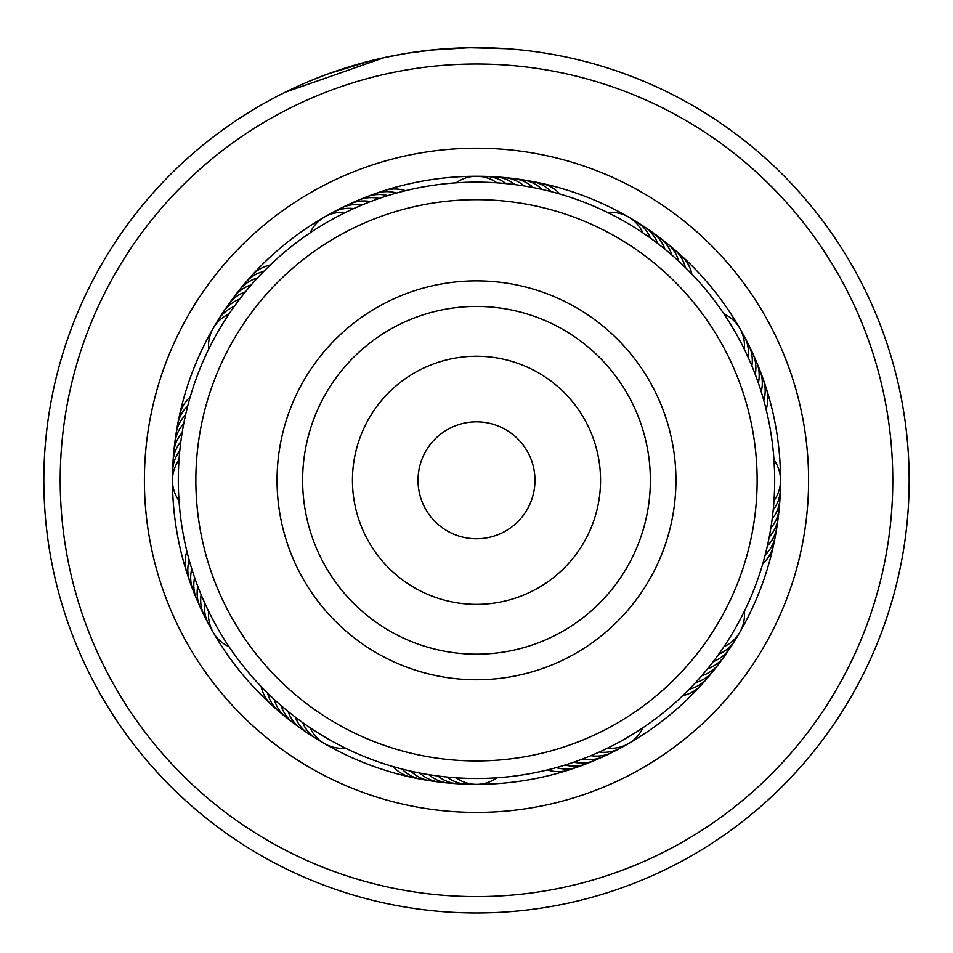 <?xml version="1.0" encoding="UTF-8"?>
<svg xmlns="http://www.w3.org/2000/svg" width="953" height="953" viewBox="0 0 953 953"><rect width="100%" height="100%" fill="white"/><g stroke="black" fill="none" stroke-linecap="round" stroke-linejoin="round"><path stroke-width="1.43" d="M533.358 493.964A58.467 58.467 0 0 0 490.152 423.454A58.467 58.467 0 0 0 419.642 466.66A58.467 58.467 0 0 0 462.848 537.158A58.467 58.467 0 0 0 533.358 493.964M749.392 545.819A280.647 280.647 0 0 0 542.007 207.42A280.647 280.647 0 0 0 203.608 414.805A280.647 280.647 0 0 0 410.993 753.204A280.647 280.647 0 0 0 749.392 545.819M282.564 433.758A199.451 199.451 0 0 0 429.946 674.247A199.451 199.451 0 0 0 670.435 526.866A199.451 199.451 0 0 0 523.054 286.376A199.451 199.451 0 0 0 282.564 433.758M271.843 263.445L270.235 264.982A35.082 35.082 102.6 0 0 266.935 265.851A35.082 35.082 -77.4 0 0 248.745 279.324M265.291 269.83L263.719 271.402A35.082 35.082 100.8 0 0 260.455 272.391A35.082 35.082 -79.2 0 0 242.693 286.4M258.93 276.406L257.417 278.038A35.082 35.082 -80.9 0 0 254.177 279.11A35.082 35.082 99.1 0 0 236.844 293.667M252.771 283.184L251.306 284.852A35.082 35.082 -82.7 0 0 248.114 286.031A35.082 35.082 97.3 0 0 231.234 301.112M246.827 290.141L245.421 291.856A35.082 35.082 95.6 0 0 242.253 293.131A35.082 35.082 -84.4 0 0 225.849 308.712M241.097 297.276L239.739 299.028A35.082 35.082 -86.2 0 0 236.618 300.398A35.082 35.082 93.8 0 0 223.026 312.429M235.594 304.579L234.295 306.378A35.082 35.082 92.1 0 0 231.222 307.843A35.082 35.082 -87.9 0 0 215.795 324.413M207.694 351.24L209.755 347.035M230.316 312.06L229.077 313.894A35.082 35.082 0 0 0 213.21 328.285M402.916 191.35L405.537 190.695A35.082 35.082 102.6 0 0 402.237 189.802A35.082 35.082 -77.4 0 0 379.759 192.375M398.83 192.423L396.686 193.006A35.082 35.082 100.8 0 0 393.363 192.22A35.082 35.082 -79.2 0 0 370.967 195.472M390.027 194.936L387.907 195.591A35.082 35.082 -80.9 0 0 384.559 194.912A35.082 35.082 99.1 0 0 362.283 198.843M381.307 197.724L379.211 198.438A35.082 35.082 -82.7 0 0 375.851 197.867A35.082 35.082 97.3 0 0 353.694 202.489M372.683 200.785L370.61 201.559A35.082 35.082 95.6 0 0 367.227 201.083A35.082 35.082 -84.4 0 0 345.236 206.384M359.615 205.991L362.104 204.943A35.082 35.082 -86.2 0 0 358.709 204.573A35.082 35.082 93.8 0 0 336.885 210.542M355.731 207.671L353.706 208.576A35.082 35.082 92.1 0 0 350.311 208.314A35.082 35.082 -87.9 0 0 328.678 214.949M308.248 234.128L312.131 231.519M347.428 211.506L345.427 212.471A35.082 35.082 0 0 0 324.496 217.01M557.898 193.447L559.852 194.007A35.082 35.082 102.6 0 0 557.445 191.601A35.082 35.082 -77.4 0 0 536.694 182.583M549.059 191.088L551.025 191.589A35.082 35.082 100.8 0 0 548.547 189.254A35.082 35.082 -79.2 0 0 527.521 180.867M540.148 188.992L542.138 189.444A35.082 35.082 -80.9 0 0 539.589 187.181A35.082 35.082 99.1 0 0 518.313 179.45M531.178 187.181L533.18 187.562A35.082 35.082 -82.7 0 0 530.559 185.382A35.082 35.082 97.3 0 0 509.057 178.306M522.161 185.644L524.174 185.966A35.082 35.082 95.6 0 0 521.482 183.858A35.082 35.082 -84.4 0 0 499.777 177.449M513.095 184.382L515.108 184.632A35.082 35.082 -86.2 0 0 512.369 182.619A35.082 35.082 93.8 0 0 490.473 176.877M503.994 183.393L506.019 183.595A35.082 35.082 92.1 0 0 503.22 181.654A35.082 35.082 -87.9 0 0 481.158 176.591M494.881 182.69L496.906 182.821A35.082 35.082 0 0 0 456.094 182.821L458.524 182.666M689.96 272.105L691.83 274.047A35.082 35.082 102.6 0 0 690.961 270.747A35.082 35.082 -77.4 0 0 677.488 252.557M683.468 265.649L685.41 267.531A35.082 35.082 100.8 0 0 684.421 264.267A35.082 35.082 -79.2 0 0 670.412 246.505M669.911 253.355L671.96 255.118A35.082 35.082 -82.7 0 0 670.781 251.926A35.082 35.082 97.3 0 0 655.7 235.046M648.231 236.547L650.434 238.107A35.082 35.082 92.1 0 0 648.969 235.034A35.082 35.082 -87.9 0 0 632.399 219.607M606.918 212.162L609.777 213.567M640.666 231.388L642.918 232.877A35.082 35.082 0 0 0 628.527 217.022M765.462 406.728L766.117 409.349A35.082 35.082 102.6 0 0 767.01 406.049A35.082 35.082 -77.4 0 0 764.437 383.571M763.067 397.889L763.806 400.498A35.082 35.082 100.8 0 0 764.592 397.175A35.082 35.082 -79.2 0 0 761.34 374.779M757.48 380.473L758.362 383.023A35.082 35.082 -82.7 0 0 758.945 379.663A35.082 35.082 97.3 0 0 754.323 357.506M754.276 371.896L755.252 374.422A35.082 35.082 95.6 0 0 755.729 371.039A35.082 35.082 -84.4 0 0 752.667 353.146M747.104 355.064L748.224 357.518A35.082 35.082 92.1 0 0 748.498 354.123A35.082 35.082 -87.9 0 0 741.863 332.49M723.518 313.287L725.293 315.943M743.137 346.821L744.329 349.239A35.082 35.082 0 0 0 739.802 328.308M767.808 543.96L767.368 545.95A35.082 35.082 -80.9 0 0 769.631 543.401A35.082 35.082 99.1 0 0 777.362 522.125M769.631 534.99L769.25 536.992A35.082 35.082 -82.7 0 0 771.43 534.371A35.082 35.082 97.3 0 0 778.506 512.869M771.168 525.973L770.846 527.986A35.082 35.082 95.6 0 0 772.954 525.294A35.082 35.082 -84.4 0 0 779.363 503.589M773.824 503.029L773.217 509.831A35.082 35.082 92.1 0 0 775.158 507.032A35.082 35.082 -87.9 0 0 780.221 484.97M773.669 504.887L773.991 500.718A35.082 35.082 0 0 0 773.991 459.906L774.539 471.104M684.707 693.772L682.765 695.642A35.082 35.082 102.6 0 0 686.065 694.773A35.082 35.082 -77.4 0 0 704.255 681.3M691.163 687.28L689.281 689.21A35.082 35.082 100.8 0 0 692.545 688.233A35.082 35.082 -79.2 0 0 710.307 674.224M703.457 673.723L701.694 675.772A35.082 35.082 -82.7 0 0 704.886 674.593A35.082 35.082 97.3 0 0 721.766 659.512M720.265 652.043L718.705 654.235A35.082 35.082 92.1 0 0 721.778 652.769A35.082 35.082 -87.9 0 0 737.205 636.211M744.65 610.73L743.245 613.589M725.424 644.478L723.923 646.73A35.082 35.082 0 0 0 739.79 632.339M558.911 766.879L556.314 767.618A35.082 35.082 100.8 0 0 559.637 768.404A35.082 35.082 -79.2 0 0 582.033 765.152M576.339 761.28L573.789 762.174A35.082 35.082 -82.7 0 0 577.149 762.757A35.082 35.082 97.3 0 0 599.306 758.135M584.916 758.088L582.39 759.064A35.082 35.082 95.6 0 0 585.773 759.541A35.082 35.082 -84.4 0 0 607.764 754.24M643.525 727.33L640.869 729.105M609.991 746.949L607.573 748.141A35.082 35.082 0 0 0 628.504 743.614M395.102 767.177L393.148 766.605A35.082 35.082 102.6 0 0 395.555 769.023A35.082 35.082 -77.4 0 0 416.306 778.041M403.941 769.536L401.975 769.035A35.082 35.082 100.8 0 0 404.453 771.37A35.082 35.082 -79.2 0 0 425.479 779.757M408.718 770.691L410.862 771.18A35.082 35.082 -80.9 0 0 413.411 773.443A35.082 35.082 99.1 0 0 434.687 781.174M417.652 772.633L419.82 773.062A35.082 35.082 -82.7 0 0 422.441 775.242A35.082 35.082 97.3 0 0 443.943 782.318M430.839 774.98L428.826 774.658A35.082 35.082 95.6 0 0 431.518 776.766A35.082 35.082 -84.4 0 0 453.223 783.175M439.905 776.242L437.892 775.992A35.082 35.082 -86.2 0 0 440.631 778.005A35.082 35.082 93.8 0 0 462.527 783.747M449.006 777.231L446.981 777.029A35.082 35.082 92.1 0 0 449.78 778.97A35.082 35.082 -87.9 0 0 471.842 784.033M501.075 777.481L494.476 777.958M458.119 777.934L456.094 777.803A35.082 35.082 0 0 0 496.906 777.803M259.633 684.969L261.17 686.577A35.082 35.082 102.6 0 0 262.039 689.877A35.082 35.082 -77.4 0 0 275.512 708.067M266.018 691.521L267.59 693.093A35.082 35.082 100.8 0 0 268.579 696.357A35.082 35.082 -79.2 0 0 282.588 714.119M272.594 697.882L274.226 699.395A35.082 35.082 -80.9 0 0 275.298 702.635A35.082 35.082 99.1 0 0 289.855 719.968M279.372 704.041L281.04 705.506A35.082 35.082 -82.7 0 0 282.219 708.698A35.082 35.082 97.3 0 0 297.3 725.578M286.329 709.985L288.044 711.391A35.082 35.082 95.6 0 0 289.319 714.559A35.082 35.082 -84.4 0 0 304.9 730.963M293.464 715.703L295.227 717.061A35.082 35.082 -86.2 0 0 296.597 720.182A35.082 35.082 93.8 0 0 308.617 733.786M300.767 721.218L302.566 722.517A35.082 35.082 92.1 0 0 304.031 725.59A35.082 35.082 -87.9 0 0 320.601 741.017M347.428 749.118L343.223 747.057M308.248 726.496L310.082 727.735A35.082 35.082 0 0 0 324.473 743.602M186.359 549.119L186.883 551.275A35.082 35.082 102.6 0 0 185.99 554.575A35.082 35.082 -77.4 0 0 188.563 577.053M188.611 557.981L189.194 560.126A35.082 35.082 100.8 0 0 188.408 563.449A35.082 35.082 -79.2 0 0 191.66 585.845M191.124 566.785L191.779 568.905A35.082 35.082 -80.9 0 0 191.1 572.253A35.082 35.082 99.1 0 0 195.031 594.529M193.912 575.505L194.638 577.601A35.082 35.082 -82.7 0 0 194.055 580.961A35.082 35.082 97.3 0 0 198.677 603.118M196.973 584.118L197.747 586.202A35.082 35.082 95.6 0 0 197.271 589.573A35.082 35.082 -84.4 0 0 202.572 611.576M200.285 592.647L201.131 594.708A35.082 35.082 -86.2 0 0 200.761 598.091A35.082 35.082 93.8 0 0 206.73 619.926M203.859 601.069L204.776 603.106A35.082 35.082 92.1 0 0 204.502 606.501A35.082 35.082 -87.9 0 0 211.137 628.134M230.316 648.564L227.707 644.681M207.694 609.384L208.671 611.385A35.082 35.082 0 0 0 213.198 632.315M190.826 394.84L190.195 396.96A35.082 35.082 102.6 0 0 187.789 399.367A35.082 35.082 -77.4 0 0 178.771 420.118M188.337 403.643L187.777 405.787A35.082 35.082 100.8 0 0 185.442 408.265A35.082 35.082 -79.2 0 0 177.055 429.291M186.121 412.53L185.632 414.674A35.082 35.082 -80.9 0 0 183.369 417.223A35.082 35.082 99.1 0 0 175.638 438.499M184.179 421.464L183.75 423.632A35.082 35.082 -82.7 0 0 181.57 426.253A35.082 35.082 97.3 0 0 174.494 447.743M182.511 430.458L182.154 432.638A35.082 35.082 95.6 0 0 180.046 435.33A35.082 35.082 -84.4 0 0 173.637 457.035M180.772 442.085L180.82 441.692A35.082 35.082 -86.2 0 0 178.807 444.443A35.082 35.082 93.8 0 0 173.065 466.339M179.891 449.649L179.783 450.793A35.082 35.082 92.1 0 0 177.842 453.592A35.082 35.082 -87.9 0 0 172.779 475.654M179.176 457.702L179.009 459.906A35.082 35.082 0 0 0 179.009 500.718L178.854 498.288M681.824 264.076L678.774 261.229A35.082 35.082 -80.9 0 0 677.702 257.989A35.082 35.082 99.1 0 0 663.145 240.656M668.184 251.89L664.956 249.233A35.082 35.082 95.6 0 0 663.681 246.065A35.082 35.082 -84.4 0 0 648.1 229.661M661.084 246.124L657.773 243.551A35.082 35.082 -86.2 0 0 656.403 240.43A35.082 35.082 93.8 0 0 640.321 224.515M762.436 395.709L761.221 391.719A35.082 35.082 -80.9 0 0 761.9 388.371A35.082 35.082 99.1 0 0 757.969 366.095M753.442 369.788L751.869 365.916A35.082 35.082 -86.2 0 0 752.239 362.521A35.082 35.082 93.8 0 0 746.27 340.697M774.682 480.312A298.182 298.182 0 0 0 476.5 182.13A298.182 298.182 0 0 0 178.318 480.312A298.182 298.182 0 0 0 476.5 778.494A298.182 298.182 0 0 0 774.682 480.312M771.608 523.066L772.18 518.92A35.082 35.082 -86.2 0 0 774.193 516.181A35.082 35.082 93.8 0 0 779.935 494.285M595.47 753.74L599.294 752.036A35.082 35.082 92.1 0 0 602.689 752.31A35.082 35.082 -87.9 0 0 624.322 745.675M587.024 757.254L590.896 755.681A35.082 35.082 -86.2 0 0 594.291 756.051A35.082 35.082 93.8 0 0 616.115 750.082M561.103 766.248L565.093 765.033A35.082 35.082 -80.9 0 0 568.441 765.712A35.082 35.082 99.1 0 0 590.717 761.781M543.401 770.894L547.463 769.929A35.082 35.082 102.6 0 0 550.763 770.822A35.082 35.082 -77.4 0 0 573.241 768.249M710.688 664.884L713.261 661.585A35.082 35.082 -86.2 0 0 716.382 660.215A35.082 35.082 93.8 0 0 732.297 644.133M704.922 671.984L707.579 668.768A35.082 35.082 95.6 0 0 710.747 667.493A35.082 35.082 -84.4 0 0 727.151 651.9M692.736 685.636L695.583 682.586A35.082 35.082 -80.9 0 0 698.823 681.514A35.082 35.082 99.1 0 0 716.156 666.957M764.151 558.875L765.223 554.837A35.082 35.082 100.8 0 0 767.558 552.359A35.082 35.082 -79.2 0 0 775.397 535.979M761.602 567.666L762.805 563.664A35.082 35.082 102.6 0 0 765.211 561.257A35.082 35.082 -77.4 0 0 774.229 540.506M310.082 232.889A35.082 35.082 0 0 1 324.473 217.022M229.077 646.73A35.082 35.082 0 0 1 213.21 632.339M345.427 748.141A35.082 35.082 0 0 1 324.496 743.614M642.918 727.735A35.082 35.082 0 0 1 628.527 743.602M744.329 611.385A35.082 35.082 0 0 1 739.802 632.315M723.923 313.894A35.082 35.082 0 0 1 739.79 328.285M607.573 212.471A35.082 35.082 0 0 1 628.504 217.01M208.671 349.239A35.082 35.082 0 0 1 213.198 328.308M312.679 736.109A35.082 35.082 93.8 0 1 308.629 733.798M775.945 531.333A35.082 35.082 -79.2 0 1 775.397 535.967M750.428 349.036A35.082 35.082 -84.4 0 1 752.656 353.146M220.703 316.491A35.082 35.082 93.8 0 1 223.014 312.441M67.544 558.113A416.294 416.294 0 0 0 554.301 889.268A416.294 416.294 0 0 0 885.456 402.511A416.294 416.294 0 0 0 398.699 71.356A416.294 416.294 0 0 0 67.544 558.113M901.538 399.45A432.662 432.662 0 0 1 557.362 905.35A432.662 432.662 0 0 1 51.462 561.174A432.662 432.662 0 0 1 395.638 55.274A432.662 432.662 0 0 1 901.538 399.45M150.252 542.376A332.097 332.097 0 0 1 414.436 154.064A332.097 332.097 0 0 1 802.748 418.248A332.097 332.097 0 0 1 538.564 806.56A332.097 332.097 0 0 1 150.252 542.376M775.17 423.489A304.031 304.031 0 0 0 419.677 181.63A304.031 304.031 0 0 0 177.83 537.135A304.031 304.031 0 0 0 533.323 778.982A304.031 304.031 0 0 0 775.17 423.489M430.327 50.116L469.162 47.71L506.841 48.71M285.09 92.286L384.178 57.609L407.157 53.237L435.688 49.58M455.737 48.15L474.177 47.65M474.487 47.65L477.012 47.65M488.698 47.817L473.832 47.662M469.924 47.698L453.652 48.258M452.937 48.293L428.338 50.342M371.003 60.706L328.273 73.834M323.71 75.525L313.513 79.528M310.773 80.648L307.021 82.232M306.33 82.518L307.879 81.863M333.002 72.142L339.101 70.045M340.805 69.474L347.38 67.365M348.464 67.032L352.479 65.805M354.23 65.28L361.485 63.22M310.642 80.707L319.422 77.169M387.192 56.966L389.825 56.418M490.712 47.888L506.198 48.674M307.438 439.726A173.863 173.863 0 0 0 435.914 649.374A173.863 173.863 0 0 0 645.562 520.898A173.863 173.863 0 0 0 517.086 311.25A173.863 173.863 0 0 0 307.438 439.726M355.874 451.353A124.057 124.057 0 0 0 447.541 600.938A124.057 124.057 0 0 0 597.126 509.271A124.057 124.057 0 0 0 505.459 359.686A124.057 124.057 0 0 0 355.874 451.353"/></g></svg>
